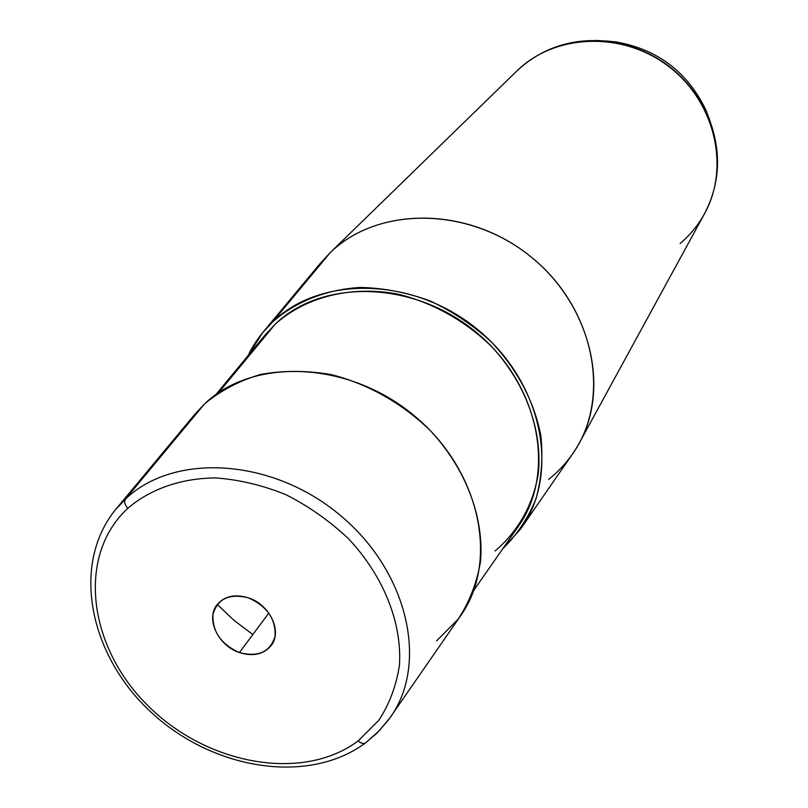 <?xml version="1.0" encoding="UTF-8"?>
<svg xmlns="http://www.w3.org/2000/svg" width="808" height="808" viewBox="0 0 808 808"><rect width="100%" height="100%" fill="white"/><g stroke="black" fill="none" stroke-linecap="round" stroke-linejoin="round"><path stroke-width="1.21" d="M436.583 640.895L458.065 619.271C469.438 602.091 476.922 582.81 480.518 561.439C484.224 517.575 465.994 468.923 430.512 430.816C402.536 403.434 367.771 383.78 331.189 374.599C306.767 370.418 283.285 370.357 260.752 374.397C239.33 380.73 220.584 390.577 204.525 403.929L186.921 425.109M217.271 604.465L234.168 620.494L252.833 634.533M215.928 394.536L264.963 335.199L275.114 324.261L218.635 392.637L275.114 324.261C322.745 278.083 415.049 280.507 477.265 333.199C539.936 385.355 556.51 473.983 517.787 527.149L473.801 590.325M263.903 331.179L320.251 263.398L330.321 252.54L272.75 321.816L262.681 332.644L247.985 355.742C254.136 342.986 262.398 331.684 272.75 321.816C295.88 301.485 326.422 289.365 360.671 287.436C383.931 288.032 407.101 292.536 430.179 300.95C452.642 311.494 473.094 325.22 491.547 342.107C517.544 369.983 533.957 401.041 540.805 435.31C543.188 457.57 541.562 478.801 535.926 499.011C528.109 518.14 516.989 534.815 502.556 549.026L520.857 528.664C560.207 474.316 543.138 383.861 479.063 330.694C415.474 276.982 321.281 274.669 272.75 321.816L330.321 252.54C378.79 205.202 471.458 206.393 533.351 258.812C595.728 310.686 611.484 400.122 572.094 454.611L521.938 527.099M495.031 550.985C518.14 531.502 533.391 504.455 538.36 473.034C542.511 430.391 525.644 383.507 492.123 347.107C465.64 320.988 432.522 302.455 397.506 294.072C350.662 285.335 305.464 296.97 275.114 324.261M248.44 597.859C269.721 604.556 282.457 631.311 271.306 645.329C263.802 654.399 253.167 656.803 239.4 652.561L268.822 613.07L239.4 652.561C217.907 645.683 205.232 618.312 217.352 604.364C224.816 596.001 235.178 593.84 248.44 597.859C229.28 593.143 217.443 598.718 212.928 614.595C212.322 631.694 221.15 644.35 239.4 652.561C258.267 657.449 270.155 652.036 275.053 636.33C275.942 619.059 267.074 606.232 248.44 597.859M127.836 508.283C150.389 489.022 180.83 478.275 215.332 477.912C238.825 479.568 262.307 485.133 285.769 494.607C308.626 506.192 329.462 520.817 348.268 538.502C383.507 575.841 402.192 622.998 399.435 665.156C396.354 685.669 389.446 704.091 378.71 720.423L358.227 740.845C302.657 782.548 206.606 764.762 147.753 705.485C88.213 646.834 76.396 555.854 127.836 508.283C124.695 504.697 123.937 501.576 125.593 498.92L115.574 509.596L125.593 498.92L204.525 403.929L125.593 498.92C174.023 452.541 271.902 458.015 339.865 515.009C408.303 571.468 428.977 664.216 389.931 717.898C428.977 664.216 408.303 571.468 339.865 515.009C271.902 458.015 174.023 452.541 125.593 498.92C123.937 501.576 124.695 504.697 127.836 508.283C76.396 555.854 88.213 646.834 147.753 705.485C206.606 764.762 302.657 782.548 358.227 740.845L378.71 720.423C389.446 704.091 396.354 685.669 399.435 665.156C402.192 622.998 383.507 575.841 348.268 538.502C329.462 520.817 308.626 506.192 285.769 494.607C262.307 485.133 238.825 479.568 215.332 477.912C180.83 478.275 150.389 489.022 127.836 508.283M116.776 508.141L194.476 414.696L204.525 403.929C253.056 357.075 348.995 360.802 414.615 416.039C480.699 470.731 499.405 562.307 460.146 616.413L388.476 719.928L377.063 733.048L365.731 742.764C363.6 744.148 361.105 743.501 358.227 740.845C361.105 743.501 363.6 744.148 365.731 742.764L379.114 730.907L389.931 717.898M709.636 119.826L705.94 110.171C687.628 72.094 657.672 49.339 616.06 41.935L605.768 40.966L616.06 41.935C657.672 49.339 687.628 72.094 705.94 110.171L709.636 119.826M517.443 70.407L517.484 70.377C555.369 33.613 622.837 31.027 668.893 66.63C715.231 101.848 730.21 167.609 704.525 213.706C730.21 167.609 715.231 101.848 668.893 66.63C622.837 31.027 555.369 33.613 517.474 70.377L330.321 252.54L517.474 70.377C543.097 46.925 574.165 37.32 610.697 41.551L596.173 40.4L610.697 41.551C655.611 49.571 687.962 74.124 707.747 115.241C687.962 74.124 655.611 49.571 610.697 41.551L616.06 41.935C657.682 49.318 687.638 72.074 705.94 110.171L707.747 115.241C721.776 149.712 720.706 182.537 704.525 213.706L579.225 443.148C611.131 386.204 589.325 301.091 527.058 253.762C465.145 205.959 377.134 206.979 330.321 252.54L516.716 71.114M548.622 479.437C561.207 469.438 571.397 457.338 579.225 443.148M680.134 243.471C690.082 235.108 698.203 225.19 704.525 213.706M365.529 742.916C308.171 785.416 212.928 769.65 151.55 712.626C89.708 656.146 70.478 565.145 115.574 509.596"/></g></svg>

